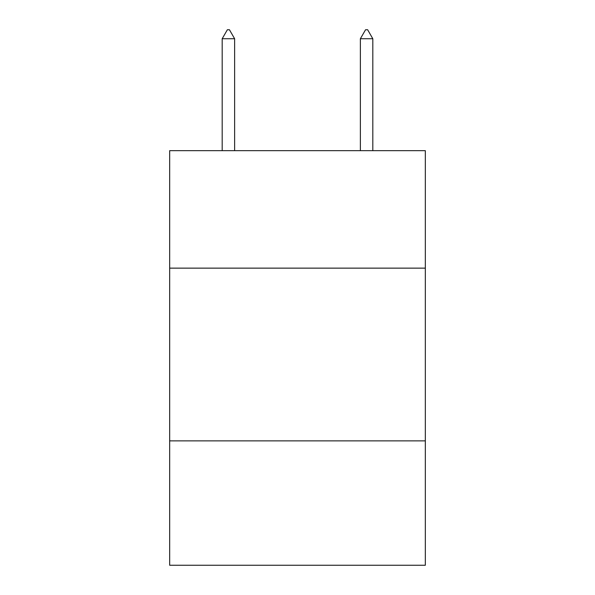 <?xml version="1.0" encoding="UTF-8"?>
<svg xmlns="http://www.w3.org/2000/svg" width="595" height="595" viewBox="0 0 595 595"><rect width="100%" height="100%" fill="white"/><g stroke="black" fill="none" stroke-linecap="round" stroke-linejoin="round"><path stroke-width="0.89" d="M425.328 268.137L425.328 150.669L169.672 150.669L169.672 268.137L425.328 268.137L425.328 565.25L169.672 565.25L169.672 268.137M425.328 440.873L169.672 440.873M234.623 38.734L229.439 29.75L227.364 29.75L222.188 38.734L234.623 38.734L234.623 150.669M222.188 38.734L222.188 150.669M365.561 29.75L367.636 29.75L372.812 38.734L360.377 38.734L365.561 29.75M372.812 150.669L372.812 38.734M360.377 150.669L360.377 38.734"/></g></svg>
